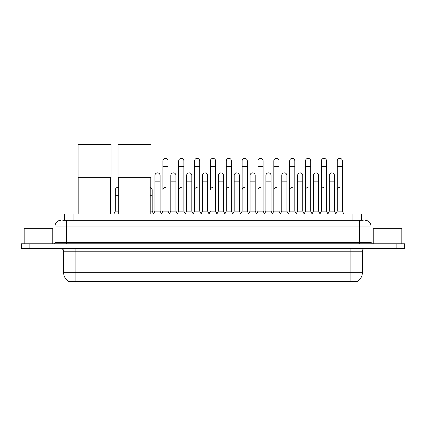 <?xml version="1.0" encoding="UTF-8"?>
<svg xmlns="http://www.w3.org/2000/svg" width="426" height="426" viewBox="0 0 426 426"><rect width="100%" height="100%" fill="white"/><g stroke="black" fill="none" stroke-linecap="round" stroke-linejoin="round"><path stroke-width="0.64" d="M62.787 220.311L66.509 220.311L62.787 220.311L64.507 220.311L64.507 214.017L361.493 214.017L361.493 220.311M357.489 281.538L68.511 281.538L68.511 281.261M63.644 272.672L75.088 272.672L75.088 251.212L63.644 251.212L63.644 272.672A10.016 10.016 0 0 0 68.543 281.277L76.233 280.984L349.767 280.984L357.457 281.277A10.016 10.016 0 0 0 362.356 272.672L362.356 251.212A2.86 2.86 0 0 1 365.215 248.353M404.7 248.353L404.7 246.063L21.3 246.063L21.3 248.353L29.884 248.353L29.884 246.063L21.3 246.063L21.3 243.773L29.884 243.773L29.884 246.063L404.7 246.063L404.7 248.353L29.884 248.353M60.785 220.311A5.724 5.724 0 0 0 55.06 226.03L55.06 242.341A1.432 1.432 0 0 1 53.633 243.773M365.215 220.311A5.724 5.724 0 0 1 370.94 226.03L66.509 226.03L66.509 220.311L363.213 220.311M370.94 226.03L370.94 242.341L372.367 243.773M404.7 243.773L404.7 246.063L404.7 243.773L29.884 243.773M52.771 243.773L52.771 228.32L24.16 228.32L24.16 243.773M401.84 243.773L401.84 228.32L373.229 228.32L373.229 243.773M78.81 177.365L78.81 214.017M110.281 177.365L110.281 214.017M78.096 144.462L111 144.462L111 177.365L78.096 177.365L78.096 144.462M118.753 177.365L118.753 214.017M150.224 177.365L150.224 214.017M118.039 144.462L150.942 144.462L150.942 177.365L118.039 177.365L118.039 144.462M161.443 214.017L162.87 211.152L168.02 211.152L169.452 214.017M168.02 211.152L168.02 160.911A2.577 2.577 0 0 0 165.448 158.339A2.577 2.577 0 0 1 165.607 158.344M165.448 187.408A2.577 2.577 0 0 0 162.87 189.98L162.87 166.635L168.02 166.635M162.87 166.635L162.87 160.911A2.577 2.577 0 0 1 165.448 158.339M177.291 214.017L178.723 211.152L183.872 211.152L185.305 214.017M183.872 211.152L183.872 160.911A2.577 2.577 0 0 0 181.3 158.339A2.577 2.577 0 0 1 181.46 158.344M178.723 211.152L178.723 166.635L183.872 166.635M178.723 166.635L178.723 160.911A2.577 2.577 0 0 1 181.3 158.339M193.143 214.017L194.575 211.152L199.725 211.152L201.157 214.017M199.725 211.152L199.725 160.911A2.577 2.577 0 0 0 197.147 158.339A2.577 2.577 0 0 1 197.313 158.344M194.575 211.152L194.575 166.635L199.725 166.635M194.575 166.635L194.575 160.911A2.577 2.577 0 0 1 197.147 158.339M208.996 214.017L210.423 211.152L215.577 211.152L217.004 214.017M215.577 211.152L215.577 160.911A2.577 2.577 0 0 0 213 158.339A2.577 2.577 0 0 1 213.16 158.344M213 187.408A2.577 2.577 0 0 0 210.423 189.98L210.423 166.635L215.577 166.635M210.423 166.635L210.423 160.911A2.577 2.577 0 0 1 213 158.339M224.843 214.017L226.275 211.152L231.424 211.152L232.857 214.017M240.738 213.932L239.353 211.152L234.199 211.152L232.814 213.932L231.424 211.152L231.424 160.911A2.577 2.577 0 0 0 228.853 158.339A2.577 2.577 0 0 1 229.012 158.344M216.962 213.932L218.352 211.152L223.501 211.152L224.891 213.932L226.275 211.152L226.275 166.635L231.424 166.635M226.275 166.635L226.275 160.911A2.577 2.577 0 0 1 228.853 158.339M240.695 214.017L242.128 211.152L247.277 211.152L248.709 214.017M264.557 214.017L263.13 211.152L257.98 211.152L256.59 213.932L255.201 211.152L250.051 211.152L248.667 213.932L247.277 211.152L247.277 160.911A2.577 2.577 0 0 0 244.7 158.339A2.577 2.577 0 0 1 244.865 158.344M242.128 211.152L242.128 166.635L247.277 166.635M242.128 166.635L242.128 160.911A2.577 2.577 0 0 1 244.7 158.339M280.409 214.017L278.977 211.152L273.827 211.152L272.443 213.932L271.053 211.152L265.904 211.152L264.514 213.932L263.13 211.152L263.13 166.635L257.98 166.635L257.98 211.152L256.548 214.017M257.98 166.635L257.98 160.911A2.577 2.577 0 0 1 260.717 158.344A2.577 2.577 0 0 1 263.13 160.911L263.13 166.635M296.262 214.017L294.829 211.152L289.68 211.152L288.29 213.932L286.906 211.152L281.756 211.152L280.367 213.932L278.977 211.152L278.977 166.635L273.827 166.635L273.827 211.152L272.4 214.017M273.827 166.635L273.827 160.911A2.577 2.577 0 0 1 276.565 158.344A2.577 2.577 0 0 1 278.977 160.911L278.977 166.635M312.114 214.017L310.682 211.152L305.533 211.152L304.143 213.932L302.758 211.152L297.604 211.152L296.219 213.932L294.829 211.152L294.829 166.635L289.68 166.635L289.68 211.152L288.248 214.017M289.68 166.635L289.68 160.911A2.577 2.577 0 0 1 292.417 158.344A2.577 2.577 0 0 1 294.829 160.911L294.829 166.635M327.961 214.017L326.534 211.152L321.38 211.152L319.995 213.932L318.605 211.152L313.456 211.152L312.066 213.932L310.682 211.152L310.682 166.635L305.533 166.635L305.533 211.152L304.1 214.017M305.533 166.635L305.533 160.911A2.577 2.577 0 0 1 308.27 158.344A2.577 2.577 0 0 1 310.682 160.911L310.682 166.635M335.8 214.017L337.232 211.152L337.232 166.635L342.382 166.635L342.382 211.152L343.814 214.017L342.382 211.152L337.232 211.152L335.848 213.932L334.458 211.152L329.309 211.152L327.919 213.932L326.534 211.152L326.534 166.635L321.38 166.635L321.38 211.152L319.953 214.017M321.38 166.635L321.38 160.911A2.577 2.577 0 0 1 324.117 158.344A2.577 2.577 0 0 1 326.534 160.911L326.534 166.635M337.232 166.635L337.232 160.911A2.577 2.577 0 0 1 339.969 158.344A2.577 2.577 0 0 1 342.382 160.911L342.382 166.635M153.514 214.017L154.947 211.152L160.096 211.152L161.486 213.932M160.096 211.152L160.096 175.448A2.577 2.577 0 0 0 157.684 172.876A2.577 2.577 0 0 1 160.096 175.448M154.947 211.152L154.947 181.167L160.096 181.167M154.947 181.167L154.947 175.448A2.577 2.577 0 0 1 157.684 172.876M169.41 213.932L170.799 211.152L175.949 211.152L177.333 213.932M175.949 211.152L175.949 175.448A2.577 2.577 0 0 0 173.536 172.876A2.577 2.577 0 0 1 175.949 175.448M170.799 211.152L170.799 181.167L175.949 181.167M170.799 181.167L170.799 175.448A2.577 2.577 0 0 1 173.536 172.876M185.262 213.932L186.647 211.152L191.801 211.152L193.186 213.932M191.801 211.152L191.801 175.448A2.577 2.577 0 0 0 189.384 172.876A2.577 2.577 0 0 1 191.801 175.448M186.647 211.152L186.647 181.167L191.801 181.167M186.647 181.167L186.647 175.448A2.577 2.577 0 0 1 189.384 172.876M201.109 213.932L202.499 211.152L207.648 211.152L209.038 213.932M207.648 211.152L207.648 175.448A2.577 2.577 0 0 0 205.236 172.876A2.577 2.577 0 0 1 207.648 175.448M202.499 211.152L202.499 181.167L207.648 181.167M202.499 181.167L202.499 175.448A2.577 2.577 0 0 1 205.236 172.876M223.501 211.152L223.501 175.448A2.577 2.577 0 0 0 221.089 172.876A2.577 2.577 0 0 1 223.501 175.448M218.352 211.152L218.352 181.167L223.501 181.167M218.352 181.167L218.352 175.448A2.577 2.577 0 0 1 221.089 172.876M239.353 211.152L239.353 175.448A2.577 2.577 0 0 0 236.936 172.876A2.577 2.577 0 0 1 239.353 175.448M234.199 211.152L234.199 181.167L239.353 181.167M234.199 181.167L234.199 175.448A2.577 2.577 0 0 1 236.936 172.876M255.201 211.152L255.201 175.448A2.577 2.577 0 0 0 252.788 172.876A2.577 2.577 0 0 1 255.201 175.448M250.051 211.152L250.051 181.167L255.201 181.167M250.051 181.167L250.051 175.448A2.577 2.577 0 0 1 252.788 172.876M271.053 211.152L271.053 175.448A2.577 2.577 0 0 0 268.641 172.876A2.577 2.577 0 0 1 271.053 175.448M265.904 211.152L265.904 181.167L271.053 181.167M265.904 181.167L265.904 175.448A2.577 2.577 0 0 1 268.641 172.876M286.906 211.152L286.906 175.448A2.577 2.577 0 0 0 284.493 172.876A2.577 2.577 0 0 1 286.906 175.448M281.756 211.152L281.756 181.167L286.906 181.167M281.756 181.167L281.756 175.448A2.577 2.577 0 0 1 284.493 172.876M302.758 211.152L302.758 175.448A2.577 2.577 0 0 0 300.341 172.876A2.577 2.577 0 0 1 302.758 175.448M297.604 211.152L297.604 181.167L302.758 181.167M297.604 181.167L297.604 175.448A2.577 2.577 0 0 1 300.341 172.876M318.605 211.152L318.605 175.448A2.577 2.577 0 0 0 316.193 172.876A2.577 2.577 0 0 1 318.605 175.448M313.456 211.152L313.456 181.167L318.605 181.167M313.456 181.167L313.456 175.448A2.577 2.577 0 0 1 316.193 172.876M334.458 211.152L334.458 175.448A2.577 2.577 0 0 0 332.046 172.876A2.577 2.577 0 0 1 334.458 175.448M329.309 211.152L329.309 181.167L334.458 181.167M329.309 181.167L329.309 175.448A2.577 2.577 0 0 1 332.046 172.876M113.886 214.017L115.318 211.152L118.753 211.152M115.318 211.152L115.318 195.704L118.753 195.704M115.318 195.704L115.318 189.98A2.577 2.577 0 0 1 118.753 187.552A2.577 2.577 0 0 0 118.055 187.413M150.224 211.152L152.173 211.152L153.557 213.932M152.173 211.152L152.173 189.98A2.577 2.577 0 0 0 150.224 187.483A2.577 2.577 0 0 1 152.173 189.98M178.723 189.98A2.577 2.577 0 0 1 181.3 187.408M194.575 189.98A2.577 2.577 0 0 1 197.147 187.408M226.275 189.98A2.577 2.577 0 0 1 228.853 187.408M242.128 189.98A2.577 2.577 0 0 1 244.7 187.408M257.98 189.98A2.577 2.577 0 0 1 260.552 187.408M273.827 189.98A2.577 2.577 0 0 1 276.405 187.408M289.68 211.152L289.68 189.98A2.577 2.577 0 0 1 292.257 187.408M305.533 189.98A2.577 2.577 0 0 1 308.104 187.408M326.534 211.152L326.534 189.98M321.38 189.98A2.577 2.577 0 0 1 323.957 187.408M337.232 189.98A2.577 2.577 0 0 1 339.81 187.408M349.767 281.538L349.767 280.984M76.233 281.538L76.233 280.984M73.091 220.311L73.091 214.017M352.909 220.311L352.909 214.017M350.912 248.353L350.912 251.212L75.088 251.212L75.088 248.353M362.356 251.212L350.912 251.212L350.912 272.672L362.356 272.672M350.912 281.043L350.912 272.672L75.088 272.672L75.088 281.043M396.116 248.353L396.116 243.773M66.509 243.773L66.509 226.03L55.06 226.03M55.06 242.341L370.94 242.341M359.491 220.311L359.491 243.773M150.224 195.704L152.173 195.704M63.644 251.212C64.049 250.195 63.091 249.242 60.785 248.353"/></g></svg>
